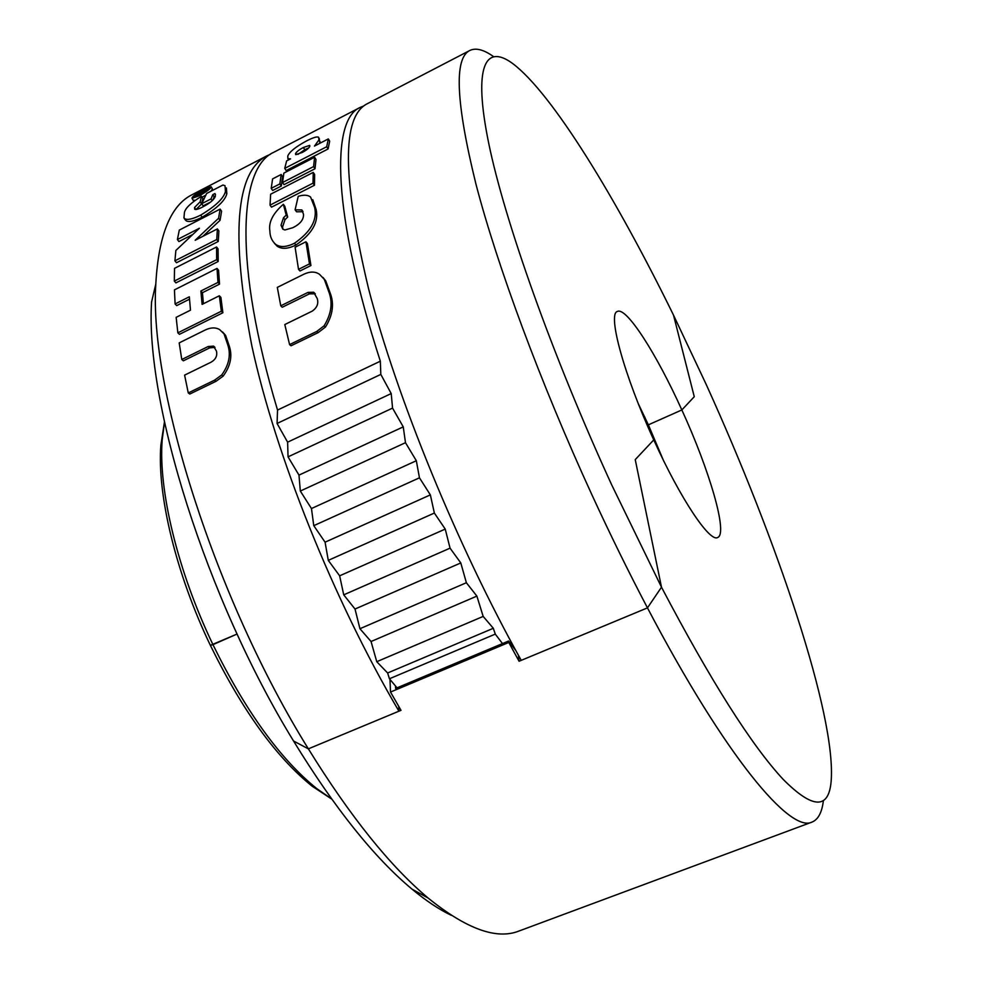 <?xml version="1.0" encoding="UTF-8"?>
<svg xmlns="http://www.w3.org/2000/svg" width="983" height="983" viewBox="0 0 983 983"><rect width="100%" height="100%" fill="white"/><g stroke="black" fill="none" stroke-linecap="round" stroke-linejoin="round"><path stroke-width="1.47" d="M823.398 800.555C822.009 812.363 818.225 819.539 812.044 822.071C790.43 833.363 726.142 757.709 647.465 607.875L661.498 587.183C710.967 681.256 751.504 745.298 783.107 779.31C812.536 808.874 828.546 809.673 831.114 781.682C836.668 716.066 776.877 539.925 706.064 384.156L673.515 315.15L694.268 396.714L681.846 409.948L648.362 424.84L638.409 403.952M663.193 459.835L648.362 424.84L681.846 409.948C656.656 354.101 626.404 306.61 617.41 311.451C607.297 313.589 624.033 375.334 653.756 439.892C680.506 498.959 709.849 542.604 717.664 537.492C728.194 533.88 709.542 470.279 681.846 409.948L694.268 396.714L673.515 315.15C616.452 198.652 552.299 93.188 512.548 63.44C485.455 43.522 472.823 65.812 488.748 143.432C504.672 220.843 551.991 354.728 611.647 484.766L661.498 587.183L635.239 459.626L653.756 439.892L635.239 459.626L661.498 587.183L647.465 607.875L519.073 661.252L518.385 655.219M515.78 650.488L508.616 641.014L395.621 688.432L395.51 686.023M508.616 641.014L508.776 642.452L390.509 692.057L389.981 679.425M451.332 915.32C439.168 909.545 426.081 900.833 412.037 889.16C374.216 857.618 334.712 808.235 293.548 741.01L308.367 748.849L401.015 710.328L390.509 692.057M398.729 706.421L398.938 711.188C333.384 599.802 275.424 454.797 251.832 345.844C230.563 235.269 235.588 171.939 266.897 155.855L192.287 194.597C170.686 205.189 158.533 235.011 155.805 284.05C148.912 387.929 215.252 599.077 308.367 748.849C350.292 816.566 390.214 866.306 428.133 898.044C466.311 928.947 496.575 939.945 518.913 931.048L812.044 822.071M508.776 642.452L519.073 661.252M646.888 421.646L645.892 422.088M647.207 422.309L646.175 422.764M331.676 799.056L312.189 786.216C276.235 757.328 242.297 710.377 210.374 645.364L237.063 634.035L212.955 644.651C245.639 711.237 280.315 759.281 316.968 788.759L331.554 798.884M203.506 189.977C196.907 193.565 193.639 195.998 193.725 197.264L199.709 195.175C206.258 191.464 209.465 188.994 209.342 187.79L203.506 189.977L203.948 190.727M199.291 195.814C207.29 191.255 211.234 188.22 211.124 186.721L203.948 189.436C195.85 193.823 191.869 196.784 192.004 198.32L199.291 195.814M202.117 197.239L205.766 195.052M210.964 191.23L212.439 188.957L211.296 187.016M469.825 50.477L367.077 103.829C341.715 116.756 342.219 178.427 368.588 288.83C396.849 397.894 457.156 545.528 521.236 660.355L647.465 607.875C628.764 572.327 610.283 534.715 592.024 495.039C540.404 382.657 497.165 265.521 475.932 184.042C455.915 102.687 453.888 58.157 469.825 50.477C475.846 47.602 483.697 49.605 493.392 56.498M398.938 711.188L308.367 748.849L293.548 741.01C205.988 598.45 144.98 401.383 151.591 301.941L155.805 284.05M266.897 155.855L270.423 154.282M360.061 107.479L273.704 152.316C238.734 167.774 233.438 263.088 277.538 410.058L380.335 361.203C332.328 213.127 330.755 119.914 360.061 107.479L363.759 105.967M322.965 277.427L325.742 280.88L330.03 292.651C334.404 303.587 332.893 315.051 325.484 327.032L318.148 332.623L291.029 345.783L289.592 344.603L316.747 331.431L318.148 332.623M315.297 293.819L309.461 293.843L282.244 307.249L280.769 305.811L308.011 292.393L309.461 293.843M298.513 269.354L295.097 247.237L305.934 241.793L307.409 243.563L310.935 265.533L299.987 270.976L298.513 269.354L309.473 263.899L310.935 265.533M312.778 199.721L316.145 209.6C318.848 222.011 312.115 233.819 295.944 245.025C287.945 248.994 281.666 249.363 277.12 246.143L274.355 243.231M283.35 204.267L286.213 215.08L283.485 217.784L281.027 225.205L282.785 229.125L284.824 229.997L292.713 227.749C300.257 224.063 303.845 219.528 303.477 214.171L301.818 209.932L295.097 209.821L298.23 196.33C303.747 194.646 307.863 194.88 310.579 197.042L314.695 207.646C317.386 220.131 310.64 232 294.458 243.243C286.471 247.2 280.204 247.569 275.658 244.349C271.849 240.933 269.92 236.473 269.883 230.968C268.396 222.391 272.881 213.495 283.35 204.267L284.812 206.295L287.687 217.046L284.972 219.737L282.514 227.11L282.969 229.248M302.997 211.701L296.571 211.8L295.097 209.821M270.03 205.128L270.644 194.204L313.233 172.381L314.658 174.519L314.449 185.259L271.505 207.167L270.03 205.128L312.999 183.182L314.449 185.259M271.21 188.343L272.598 178.894L281.163 174.482L282.588 176.67L281.298 186.045L272.66 190.481L271.21 188.343L279.86 183.907L281.298 186.045M282.563 182.519L283.854 173.106L314.597 157.28L315.998 159.479L315.015 168.757L284.001 184.657L282.563 182.519L313.589 166.594L315.015 168.757M287.859 158.632L287.786 156.002C289.481 151.787 295.699 146.786 306.438 140.987C312.889 137.645 316.931 136.391 318.566 137.239L318.959 139.893L314.486 146.074L328.322 138.922L329.686 141.196L328.076 148.974L286.151 170.575L284.751 168.363L286.618 160.905L290.55 158.877L287.859 158.632L288.621 159.873M319.217 138.37L319.856 143.309M210.903 201.884L203.162 205.877L201.748 203.702L206.639 193.467L222.932 185.025L225.009 185.689L225.439 191.538L226.84 193.737C225.144 200.557 216.924 208.384 202.166 217.218C194.13 221.236 188.785 222.416 186.119 220.77L184.988 219.098M226.397 187.925L226.84 193.737M225.439 191.538C223.719 198.382 215.474 206.233 200.704 215.105C192.693 219.111 187.36 220.29 184.681 218.656L183.944 217.931L184.435 212.475C185.32 208.175 191.009 202.768 201.515 196.256L202.879 198.468L201.552 203.985L196.022 209.526M215.326 196.268L214.183 196.858L212.783 200.151M192.557 234.581L178.906 241.572L177.395 239.533L199.389 228.253L175.859 250.456L174.925 260.814L176.473 262.744L218.263 241.474L218.89 230.931L217.39 228.904L216.752 239.508L218.263 241.474M177.395 239.533L179.299 230.083L220.131 209.096L221.58 211.21L220.057 220.327L202.916 236.301M174.31 281.089L174.532 268.347L216.555 246.991L218.079 248.92L218.201 261.503L175.883 282.895L174.31 281.089L216.665 259.647L218.201 261.503M189.498 299.188L176.682 305.615L175.097 303.944L189.326 296.792L190.481 310.186L176.154 317.337L177.849 332.844L179.434 334.331L222.883 312.766L220.892 297.394L219.344 295.772L221.335 311.23L222.883 312.766M175.097 303.944L174.446 289.874L217.022 268.408L218.558 270.202L219.541 284.124L202.437 292.701L203.42 303.722M222.563 331.935L225.599 335.375L229.137 345.672C232.639 355.723 230.649 365.873 223.166 376.12L216.002 381.318L189.805 394.023L188.269 392.942L214.491 380.212L216.002 381.318M214.994 347.404L209.698 347.871L183.354 360.822L181.781 359.508L208.15 346.532L209.698 347.871M193.135 200.188L195.15 200.36M502.485 643.582L495.285 634.109L493.331 628.284L483.169 616.415L476.878 596.103L466.372 582.722L460.794 562.94L450.054 548.158L445.238 529.087L434.363 513.052L430.357 494.879L419.458 477.812L416.325 460.732L405.488 442.694L403.251 426.868L392.561 408.105L391.209 393.569L287.614 442.166L288.044 456.862L298.979 475.108L300.319 491.045L311.464 508.543L313.774 525.672L325.078 542.186L328.285 560.359L339.639 575.817L343.731 594.838L355.01 609.03L359.938 628.727L371.058 641.518L376.759 661.694L387.621 672.986L389.428 678.761L397.046 687.842M380.335 361.203L380.814 374.4L391.209 393.569M164.48 422.199L162.195 439.794C158.202 489.645 177.518 570.828 212.955 644.651L210.374 645.364C175.76 573.273 156.924 493.957 160.88 445.066L164.444 422.002M287.614 442.166L277.071 423.476L277.538 410.058M405.488 442.694L300.319 491.045M403.251 426.868L298.979 475.108M416.325 460.732L311.464 508.543M419.458 477.812L313.774 525.672M430.357 494.879L325.078 542.186M434.363 513.052L328.285 560.359M445.238 529.087L339.639 575.817M450.054 548.158L343.731 594.838M460.794 562.94L355.01 609.03M466.372 582.722L359.938 628.727M476.878 596.103L371.058 641.518M483.169 616.415L376.759 661.694M493.331 628.284L387.621 672.986M495.285 634.109L389.428 678.761M380.814 374.4L277.071 423.476M392.561 408.105L288.044 456.862M280.769 305.811L277.304 287.392L303.858 274.22C310.05 271.345 315.26 271.369 319.512 274.318L325.742 280.88M324.304 279.381L328.605 291.226L330.03 292.651M328.605 291.226C333.004 302.248 331.492 313.786 324.095 325.828L325.484 327.032M324.095 325.828L316.747 331.431M315.113 293.708L313.663 292.246L317.177 298.427C318.775 303.44 317.128 307.679 312.238 311.12L284.8 324.55L289.592 344.603M313.663 292.246L308.011 292.393M305.934 241.793L309.473 263.899M314.695 207.646L316.145 209.6M294.458 243.243L295.944 245.025M286.213 215.08L287.687 217.046M283.485 217.784L284.972 219.737M281.027 225.205L282.514 227.11M313.233 172.381L312.999 183.182M281.163 174.482L279.86 183.907M314.597 157.28L313.589 166.594M318.959 139.893L320.311 142.166M328.322 138.922L326.7 146.737L328.076 148.974M326.7 146.737L284.751 168.363M303.415 147.487C299.053 149.735 296.424 151.8 295.502 153.692L295.674 154.552L302.027 152.562C306.426 150.264 309.031 148.15 309.842 146.209L309.682 145.386L303.415 147.487L304.767 149.748L297.898 154.417M308.736 147.917L304.767 149.748M296.116 154.7L295.502 153.692M200.704 215.105L202.166 217.218M183.944 217.931L185.382 220.069M201.515 196.256L200.151 201.798L201.552 203.985M200.151 201.798L194.548 207.487L195.875 209.526M194.548 207.487L194.708 209.293C196.145 209.834 198.922 208.986 203.039 206.762C209.846 203.211 213.901 199.844 215.191 196.637L215.424 194.302M214.945 193.54L212.795 194.659L214.183 196.858M212.795 194.659L211.013 198.922L212.193 200.753M211.013 198.922L201.748 203.702M220.131 209.096L218.582 218.251L220.057 220.327M218.582 218.251L195.187 240.257L217.39 228.904M216.752 239.508L174.925 260.814M216.555 246.991L216.665 259.647M217.022 268.408L217.993 282.404L219.541 284.124M217.993 282.404L200.876 291.005L202.437 292.701M200.876 291.005L202.105 304.386L219.344 295.772M221.335 311.23L177.849 332.844M181.781 359.508L179.189 342.883L204.931 330.141C210.534 327.4 215.412 327.204 219.565 329.538L225.599 335.375M224.075 333.999L227.614 344.357L229.137 345.672M227.614 344.357C231.128 354.482 229.137 364.693 221.667 375.002L223.166 376.12M221.667 375.002L214.491 380.212M214.945 347.331L213.52 346.114L216.481 351.177C217.476 355.797 215.695 359.459 211.136 362.162L184.607 375.125L188.269 392.942M213.52 346.114L208.15 346.532M197.436 194.708L199.967 193.049L197.509 194.818M194.72 196.711L199.709 192.668L207.966 188.281L201.81 192.435L206.111 190.8L194.99 197.165M207.401 189.031L207.892 189.854M207.966 188.281L208.543 189.277M640.08 408.129L644.983 417.542M412.037 889.16L428.133 898.044M312.189 786.216L316.968 788.759M160.88 445.066L162.195 439.794M277.12 246.143L275.658 244.349M302.838 211.308L301.818 209.932M288.719 159.824L288.117 158.841M186.119 220.77L184.681 218.656M192.004 198.32L193.344 200.532"/></g></svg>
